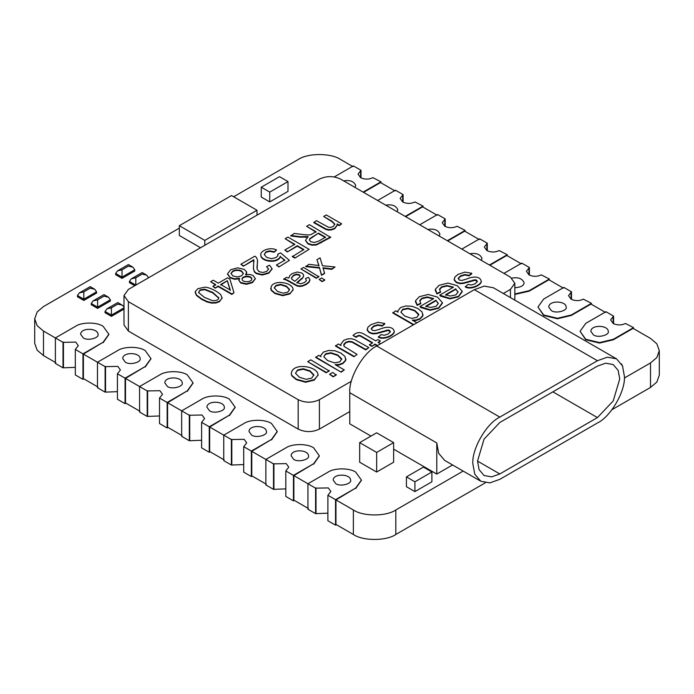 <?xml version="1.0" encoding="UTF-8"?>
<svg xmlns="http://www.w3.org/2000/svg" width="694" height="694" viewBox="0 0 694 694"><rect width="100%" height="100%" fill="white"/><g stroke="black" fill="none" stroke-linecap="round" stroke-linejoin="round"><path stroke-width="1.04" d="M480.76 481.228L489.895 482.885L499.819 479.337L597.447 422.976C610.781 416.669 625.606 390.991 624.4 376.287L622.509 365.92L616.506 358.833L607.371 357.176L597.447 360.724L499.819 417.094C486.477 423.401 471.66 449.07 472.857 463.774L474.757 474.141L480.76 481.228L444.672 460.4L438.669 453.312L436.778 442.946L436.778 474.071L393.628 449.157M370.986 436.084L349.759 423.834L349.759 392.709C348.553 378.004 363.378 352.326 376.712 346.02L474.349 289.65L484.265 286.11L493.408 287.767L616.506 358.833M624.366 378.022L650.512 362.927L656.828 357.557L659.3 350.678L656.828 343.79L650.512 338.42L633.101 328.375L613.366 339.774L599.573 343.07L585.771 339.774L580.063 331.316L585.771 339.279L599.573 342.576L613.366 339.279L633.527 327.637L633.527 328.618M335.54 499.68L335.54 525.167L327.898 520.76L327.898 495.273L335.54 499.68L355.701 488.038L335.965 499.923L353.367 509.977C362.919 516.588 386.263 516.588 395.814 509.977L395.814 534.484L485.297 482.824M611.969 409.686L650.512 387.434L650.512 362.927M395.814 509.977L463.184 471.079M395.042 190.928L380.538 182.557L363.552 192.359M437.133 215.227L422.629 206.855L405.652 216.658M479.224 239.534L464.728 231.163L447.743 240.965M563.415 288.14L548.911 279.769L529.175 291.168L514.827 294.456M521.324 263.841L506.82 255.461L489.843 265.264M605.515 312.447L591.01 304.067L571.275 315.466L557.473 318.763L543.68 315.466L537.963 307.008L543.68 314.981L557.473 318.277L571.275 314.981L591.435 303.339L591.435 304.319M251.349 451.074L251.349 476.561L243.707 472.154L243.707 446.667L251.349 451.074L271.51 439.432L251.775 451.317L251.775 475.832L266.279 484.204M251.775 451.317L266.279 459.697M209.25 426.775L209.25 452.262L201.616 447.847L201.616 422.36L209.25 426.775L229.419 415.133L209.675 427.018L209.675 451.525L224.179 459.896M209.675 427.018L224.179 435.39M82.968 353.862L82.968 379.349L75.325 374.942L75.325 349.446L82.968 353.862L103.128 342.22L83.393 354.105L83.393 378.612L97.897 386.992M83.393 354.105L97.897 362.476M167.159 402.468L167.159 427.955L159.516 423.548L159.516 398.061L167.159 402.468L187.319 390.826L167.584 402.711L167.584 427.218L182.088 435.598M167.584 402.711L182.088 411.091M125.067 378.169L125.067 403.656L117.425 399.241L117.425 373.754L125.067 378.169L145.228 366.527L125.493 378.412L125.493 402.919L139.988 411.29M125.493 378.412L139.988 386.784M293.441 475.381L293.441 500.868L285.807 496.453L285.807 470.966L293.441 475.381L313.61 463.739L293.866 475.624L293.866 500.131L308.37 508.502M293.866 475.624L308.37 483.996M179.33 228.135L43.488 306.566L37.172 311.936L34.7 318.815L37.172 325.703L43.488 331.073L43.488 355.58L55.798 362.684M43.488 331.073L55.798 338.178M413.372 324.853L392.821 312.985L395.719 310.825L398.044 312.161L397.818 311.025L400.455 307.607L405.73 305.967L411.984 306.271L418.014 308.578L422.099 311.996L422.785 315.579L419.87 318.65L416.192 319.96L412.245 320.125L416.903 322.814M397.879 312.066L397.836 311.276M422.984 314.677L422.785 316.074L419.87 319.136L416.192 320.446L413.19 320.671M316.932 259.686L320.081 257.864L322.458 265.715L335.029 266.982L331.775 268.856L323.022 267.763L324.584 273.497L321.478 275.301L319.552 268.058L305.707 266.661L308.899 264.327L318.954 265.516L316.932 259.686L318.954 266.01M335.029 266.982L331.775 269.35L323.022 268.257M308.101 237.079L300.198 237.166L290.734 235.96L294.265 233.427L301.491 234.355C307.026 235.093 310.235 235.119 311.12 234.459L316.039 231.735L306.627 226.296L316.039 232.221M306.627 226.296L309.429 224.674L330.639 237.409L316.351 244.999L311.979 245.199L307.893 243.863L305.56 240.462M336.252 375.029L333.129 376.833L329.537 374.274L332.66 372.47L336.252 375.029M341.188 372.184L315.735 357.488L318.633 355.328L320.958 356.673L320.732 355.528L323.369 352.11L328.644 350.47L334.898 350.774L340.928 353.081L345.013 356.508L345.699 360.091L342.784 363.153L339.114 364.463L335.159 364.628L344.293 369.902L341.188 372.184L315.735 357.002M320.793 356.569L320.749 355.779M345.898 359.18L345.699 360.576L342.784 363.647L339.114 364.949L336.104 365.174M318.884 276.793L316.282 278.294L300.918 268.934L303.521 267.433L318.884 276.793M280.307 256.19C278.641 263.043 261.716 261.742 260.857 255.271C259.634 250.517 270.86 246.604 276.585 250.057L274.087 251.766L269.671 250.846L266.002 251.809L264.232 254.464L266.696 257.387L271.458 258.697L276.021 257.543L277.721 255.904L277.834 254.125L280.593 252.902L289.433 260.38L278.893 266.956L276.403 265.03L284.861 260.146L280.307 256.685C278.641 263.538 261.716 262.228 260.857 255.765L260.797 254.828M284.861 260.632L280.307 256.685M276.585 250.057L274.087 252.252L269.671 251.341L266.002 252.295L264.241 254.533M277.964 255.123L277.834 254.125M337.284 225.142L334.76 228.682L331.715 229.87L328.661 230.122L325.92 229.48L313.801 222.644L316.403 220.649L328.436 227.242L330.769 227.346L333.059 226.574L334.881 224.179L332.07 221.291L323.682 216.45L332.07 221.785L334.855 224.422M323.682 216.45L326.284 214.949L341.648 223.815L339.305 225.663L337.119 224.396M453.009 287.472L447.092 286.006L441.618 287.299L439.545 289.762M440.543 291.792L436.916 293.432L435.355 289.259L439.068 285.312L447.977 283.048L457.337 285.711L462.161 291.263L458.517 296.338L449.955 298.368L439.71 295.141L453.46 287.203L447.092 285.512L441.618 286.804L439.588 289.016L440.543 292.287L436.916 293.918L435.268 290.326M462.161 291.758L458.517 296.824L449.955 298.862L440.525 296.13L439.71 295.141M210.646 281.712L213.249 280.211L218.324 283.135L227.528 277.826L229.914 279.205L233.982 292.729L231.857 294.447L218.107 286.509L215.244 288.166L212.858 286.292L215.721 284.644L210.646 281.712L215.721 285.13M255.297 278.806L252.451 282.649L246.37 284.297L240.749 283.013L238.892 280.298M239.222 278.867L234.598 279.283L230.191 277.912L227.545 274.035M246.708 272.803L246.118 274.694M222.132 297.995L219.495 301.682L215.817 303.009L211.705 303.096L207.237 302.037L201.746 299.418L196.489 295.497L195.205 292.374M481.298 281.304L481.202 282.241C479.511 286.284 469.786 289.936 465.318 286.926L467.956 284.427L471.391 285.017L475.008 283.846L477.368 281.66L476.622 280.168L475.147 279.76L475.147 280.246L463.479 283.43L459.784 283.664L456.357 282.553L454.327 280.333L454.188 279.205M477.385 281.591L475.147 280.246M475.147 279.76L463.479 282.935L459.784 283.178L456.357 282.068L454.327 279.838L454.822 277.088L457.962 274.408L464.928 272.109L471.764 273.271L471.764 273.766L469.153 275.83L464.859 275.024L460.547 276.368L458.222 278.736M433.23 298.888L427.313 297.422L421.848 298.715L419.766 301.179M420.772 303.217L417.137 304.848L415.576 300.676L419.297 296.728L428.198 294.464L437.558 297.127L442.382 302.679L438.738 307.754L430.176 309.793L419.939 306.557L433.689 298.62L427.313 296.928L421.848 298.22L419.818 300.433L420.772 303.703L417.137 305.334L415.489 301.743M442.382 303.174L438.738 308.24L430.176 310.279L420.755 307.546L419.939 306.557M368.878 347.607L365.755 349.412L352.04 341.717L348.848 341.318L345.786 342.272L343.868 344.215L344.085 346.358L357.054 354.434L353.931 356.725L335.488 346.08L338.282 343.981L340.997 345.543L340.789 344.311L343.721 340.364L347.39 338.958L351.06 338.655L354.348 339.435L368.878 347.607L365.755 349.906L352.04 342.203L348.848 341.804L345.786 342.767L343.669 345.369M340.849 345.465L340.797 344.562M303.677 275.796L302.567 278.242L296.893 283.005M306.47 280.593L305.473 278.58L308.37 277.314L309.862 279.5L309.108 281.721L306.167 284.046L302.506 285.624L299.53 285.997L296.954 285.442L296.954 285.928L290.951 282.614C287.021 280.289 284.601 279.205 283.681 279.37L286.405 277.314L288.817 278.103L289.866 275.492L292.235 273.549L297.362 272.013L301.881 273.054L303.434 274.538L303.582 276.177L302.567 278.242M309.888 280.124L309.108 282.206L306.167 284.531L302.506 286.11L299.53 286.483L296.954 285.928M329.242 370.978L326.119 372.782L307.676 361.652L310.799 359.848L329.242 370.978M324.731 280.168L322.129 281.669L319.127 279.448L321.738 277.947L324.731 280.168M293.076 290.127L289.953 293.406L282.692 295.202L274.945 293.05L271.172 289.84L271.12 286.822C273.965 279.135 293.319 282.64 293.076 289.632L289.953 293.9L282.692 295.687L274.945 293.536L271.172 290.335L270.764 288.539M503.341 293.501L510.428 289.407L514.827 283.282L510.428 277.149L340.633 179.121C333.554 175.816 326.484 175.816 319.405 179.121L128.39 289.407L123.992 295.531L128.39 301.664L298.186 399.692C305.256 402.997 312.335 402.997 319.405 399.692L351.355 381.249M372.574 343.157L361.791 336.928C359.735 335.454 357.878 335.592 356.222 337.345L353.012 335.523C356.543 331.923 360.568 331.663 365.079 334.751L375.68 340.875L377.978 339.548L380.407 340.954L378.117 342.767M377.12 345.786L375.003 344.562L371.863 346.375L369.434 344.97L372.574 342.663L361.791 336.443C359.735 334.968 357.878 335.098 356.222 336.85L356.222 337.345M318.06 374.89L314.295 380.095L305.586 382.247L296.286 379.661L291.758 375.81L291.263 373.71M394.313 331.524L394.227 332.461C392.526 336.503 382.802 340.155 378.343 337.145L380.98 334.647L384.407 335.237L388.024 334.066L390.384 331.879L389.638 330.387L388.163 329.98L388.163 330.465L376.495 333.641L372.799 333.883L369.382 332.773L367.352 330.544L367.204 329.424M390.401 331.81L388.163 330.465M388.163 329.98L376.495 333.155L372.799 333.398L369.382 332.279L367.352 330.058L367.846 327.308L370.978 324.627L377.952 322.32L384.78 323.491L384.78 323.985L382.177 326.05L377.883 325.243L373.563 326.588L371.247 328.956M303.833 249.996L297.266 246.205L287.307 251.957L284.809 250.022L294.759 244.271L285.121 238.71L294.759 244.765M285.121 238.71L287.932 237.088L309.142 249.337L294.829 258.09L292.33 256.641L303.833 249.51L297.266 245.719L297.266 246.205M272.057 268.986L268.804 273.21L262.28 275.024L256.303 273.627L254.325 271.883L253.423 268.266M254.082 261.569L253.77 260.189L243.368 266.192L240.87 264.258L254.889 256.164L256.39 257.387L257.5 260.007L257.118 269.116L259.036 271.632L262.757 272.499L266.704 271.441L268.587 269.055L266.609 266.591L268.569 269.307M257.569 261.369L256.945 267.641M414.917 491.595L406.432 486.694L406.432 476.891L423.409 467.088L431.894 471.989L431.894 481.792L414.917 491.595L414.917 481.792L406.432 476.891M124.148 309.012L111.413 316.369L105.046 312.69L105.046 311.441L106.893 308.856L111.413 307.815L117.78 304.085C117.78 302.116 117.78 302.116 117.78 304.085L111.361 307.789M117.503 270.868L128.39 264.588L132.901 267.19L134.757 269.775L134.757 271.024L122.023 278.381L115.655 274.703L115.655 273.453L117.503 270.868L122.023 269.827L128.39 266.097C128.39 264.128 128.39 264.128 128.39 266.097L121.979 269.801M134.757 285.728L129.448 282.666L129.448 281.417L131.305 278.832L135.816 277.791L142.183 274.061C142.183 272.091 142.183 272.091 142.183 274.061L135.772 277.765M79.298 292.929L90.185 286.639L94.705 289.251L96.553 291.836L96.553 293.085L83.818 300.433L77.45 296.763L77.45 295.505L79.298 292.929L83.818 291.888L90.185 288.157C90.185 286.188 90.185 286.188 90.185 288.157L83.774 291.862M93.1 300.892L103.979 294.612L108.498 297.214L110.346 299.799L110.346 301.049L97.611 308.396L91.244 304.727L91.244 303.469L93.1 300.892L97.611 299.851L103.979 296.121C103.979 294.152 103.979 294.152 103.979 296.121L97.568 299.825M200.549 247.741L179.33 235.492L179.33 225.689L231.536 195.543L257.006 210.247L257.006 215.149M269.74 201.919L261.256 197.009L261.256 187.207L279.509 176.675L287.993 181.576L287.993 191.379L269.74 201.919L269.74 192.108L261.256 187.207M128.39 301.664L128.39 331.073L298.186 429.1L298.186 399.692M128.39 331.073L123.992 324.939L123.992 295.531M319.405 399.692L319.405 429.1L349.759 411.577M319.405 429.1C312.335 432.405 305.256 432.405 298.186 429.1M352.942 166.621L340.633 159.516C331.081 152.906 307.737 152.906 298.186 159.516L233.661 196.766M103.128 342.715L108.845 334.499M145.228 367.013L150.936 358.807M187.319 391.321L193.027 383.105M229.419 415.619L235.127 407.413M271.51 439.927L277.218 431.711M313.61 464.225L319.318 456.019M355.701 488.533L361.409 480.317M436.778 474.071L452.566 464.954M359.674 462.221L376.651 472.024L393.628 462.221L393.628 442.616L376.651 432.813L359.674 442.616L359.674 462.221M622.813 366.666L621.477 363.882M335.965 499.923L335.965 524.438L353.367 534.484L353.367 509.977M395.814 534.484C386.263 541.094 362.919 541.094 353.367 534.484M659.3 350.678L659.3 375.185L656.828 382.064L650.512 387.434M43.488 355.58L37.172 350.21L34.7 343.322L34.7 318.815M597.447 417.58L613.21 400.95L619.733 378.985L618.172 370.414L613.21 364.558L605.654 363.188L597.447 366.111L499.819 422.481L484.056 439.12L477.533 461.085L479.094 469.647L484.056 475.511L491.612 476.882L499.819 473.95L597.447 417.58L552.875 391.85M313.61 463.739L319.318 455.776L313.61 447.804C307.399 443.509 292.226 443.509 286.015 447.804L265.854 459.445L265.854 484.941L273.497 489.348L285.807 488.871M285.807 470.966L288.773 467.166L286.232 463.618L273.497 463.861L265.854 459.445M613.574 323.699L613.574 316.117L610.607 319.917L613.158 323.473C617.261 325.391 621.364 325.391 625.468 323.473L633.527 327.637M145.228 366.527L150.945 358.555L145.228 350.591C139.017 346.297 123.844 346.297 117.633 350.591L97.472 362.233L97.472 387.72L105.115 392.136L117.425 391.659M117.425 373.754L120.4 369.954L117.85 366.397L105.115 366.649L97.472 362.233M529.392 275.093L529.392 267.511L526.416 271.311L528.967 274.867C533.07 276.785 537.173 276.785 541.277 274.867L549.336 279.031L549.336 280.012M361.01 177.881L361.01 170.299L358.035 174.099L360.585 177.655C364.688 179.573 368.792 179.573 372.895 177.655L380.963 181.819L380.963 182.8M187.319 390.826L193.036 382.862L187.319 374.899C181.117 370.605 165.935 370.605 159.733 374.899L139.563 386.541L139.563 412.028L147.206 416.435L159.516 415.966M159.516 398.061L162.491 394.261L159.941 390.705L147.206 390.948L139.563 386.541M209.467 410.718C213.778 414.092 225.741 410.961 224.327 407.17C224.058 400.742 206.968 400.412 206.916 407.17L209.467 410.718M355.033 187.432L355.701 185.498C354.027 181.386 350.002 179.841 343.643 180.856M481.315 260.345L481.992 258.402C480.309 254.299 476.292 252.755 469.925 253.77M571.483 299.4L571.483 291.818L568.507 295.618L571.058 299.166C575.161 301.083 579.264 301.083 583.368 299.166L591.435 303.339M593.413 334.872C597.734 338.238 609.696 335.115 608.274 331.316C608.005 324.896 590.915 324.558 590.863 331.316L593.413 334.872M551.322 310.565C555.634 313.931 567.597 310.808 566.183 307.008C565.914 300.589 548.815 300.25 548.772 307.008L551.322 310.565M514.827 287.724C520.89 287.29 523.979 285.616 524.083 282.71C522.348 278.554 518.271 277.019 511.86 278.112M355.701 488.038L361.418 480.075L355.701 472.111C349.49 467.817 334.317 467.817 328.115 472.111L307.945 483.753L307.945 509.24L315.588 513.655L327.898 513.178M327.898 495.273L330.873 491.473L328.323 487.917L315.588 488.16L307.945 483.753M487.292 250.794L487.292 243.212L484.317 247.012L486.867 250.56C490.97 252.477 495.074 252.477 499.177 250.56L507.245 254.733L507.245 255.713M335.749 483.631C340.069 486.997 352.032 483.874 350.609 480.075C350.34 473.655 333.25 473.317 333.198 480.075L335.749 483.631M445.201 226.487L445.201 218.905L442.225 222.705L444.776 226.261C448.879 228.179 452.982 228.179 457.086 226.261L465.145 230.425L465.145 231.406M397.124 211.739L397.801 209.796C396.118 205.693 392.101 204.149 385.734 205.164M403.101 202.188L403.101 194.606L400.126 198.406L402.676 201.954C406.779 203.871 410.883 203.871 414.986 201.954L423.054 206.118L423.054 207.098M439.224 236.038L439.892 234.104C438.218 229.992 434.192 228.447 427.834 229.462M293.657 459.324C297.969 462.698 309.932 459.567 308.518 455.776C308.249 449.348 291.15 449.018 291.107 455.776L293.657 459.324M83.185 337.813C87.496 341.179 99.459 338.056 98.045 334.256C97.767 327.837 80.678 327.499 80.634 334.256L83.185 337.813M167.367 386.419C171.687 389.785 183.65 386.662 182.227 382.862C181.958 376.443 164.868 376.105 164.825 382.862L167.367 386.419M103.128 342.22L108.845 334.256L103.128 326.293C96.926 321.99 81.753 321.99 75.542 326.293L55.381 337.935L55.381 363.422L63.015 367.829L75.325 367.36M75.325 349.446L78.301 345.655L75.75 342.099L63.015 342.342L55.381 337.935M125.276 362.112C129.587 365.478 141.55 362.355 140.136 358.555C139.867 352.136 122.777 351.797 122.725 358.555L125.276 362.112M229.419 415.133L235.127 407.17L229.419 399.197C223.208 394.903 208.035 394.903 201.824 399.197L181.663 410.839L181.663 436.326L189.306 440.742L201.616 440.265M201.616 422.36L204.591 418.56L202.041 415.012L189.306 415.255L181.663 410.839M271.51 439.432L277.227 431.468L271.51 423.505C265.299 419.211 250.126 419.211 243.924 423.505L223.754 435.147L223.754 460.634L231.397 465.041L243.707 464.572M243.707 446.667L246.682 442.867L244.132 439.311L231.397 439.554L223.754 435.147M251.558 435.025C255.878 438.391 267.841 435.268 266.418 431.468C266.149 425.049 249.059 424.711 249.016 431.468L251.558 435.025M252.2 476.075L251.349 476.561M125.909 403.162L125.067 403.656M168.009 427.469L167.159 427.955M83.818 378.863L82.968 379.349M294.291 500.374L293.441 500.868M419.731 224.787L437.558 214.498L445.201 218.905M447.318 240.723L465.145 230.425M377.631 200.488L395.459 190.191L403.101 194.606M405.227 216.415L423.054 206.118M336.39 524.681L335.54 525.167M503.922 273.393L521.749 263.104L529.392 267.511M514.827 293.97L529.175 290.673L549.336 279.031M537.963 307.008L543.68 299.045L563.84 287.403L571.483 291.818M580.063 331.316L585.771 323.352L605.94 311.71L613.574 316.117M461.822 249.094L479.649 238.797L487.292 243.212M489.417 265.021L507.245 254.733M334.239 176.935L353.367 165.892L361.01 170.299M363.127 192.108L380.963 181.819M210.1 451.768L209.25 452.262M287.993 181.576L269.74 192.108M257.006 210.247L204.799 240.393L204.799 245.294M204.799 240.393L179.33 225.689M110.346 299.799L97.611 307.147L97.611 308.396M96.553 291.836L83.818 299.183L83.818 300.433M148.551 277.765L135.816 285.121L135.816 277.791M134.757 269.775L122.023 277.123L122.023 278.381M124.148 307.763L111.413 315.111L111.413 316.369M94.705 289.251L90.229 288.183M77.45 295.505L83.818 299.183L83.818 291.888M148.551 277.739L146.703 275.162L142.227 274.087M132.901 267.19L128.433 266.123M115.655 273.453L122.023 277.123L122.023 269.827M123.992 306.965L122.291 305.178L117.824 304.111M105.046 311.441L111.413 315.111L111.413 307.815M108.498 297.214L104.031 296.147M91.244 303.469L97.611 307.147L97.611 299.851M431.894 471.989L414.917 481.792M359.674 442.616L376.651 452.419L376.651 472.024M376.651 452.419L393.628 442.616M377.545 345.534L375.003 344.068L371.863 346.375M371.863 345.881L369.434 344.484M375.003 344.068L375.003 344.562M380.407 340.954L378.117 342.272L380.659 343.747M356.222 336.85L353.012 335.523M289.572 289.945L286.449 286.648L280.74 284.844L276.03 285.867L274.277 288.053M287.793 292.165L289.572 289.45L286.449 286.162L280.74 284.349L276.03 285.373L274.26 287.81L277.496 291.428L283.109 293.172L287.793 292.165M324.731 279.673L322.129 281.669M322.129 281.183L319.127 279.448M329.242 370.492L326.119 372.782M326.119 372.296L307.676 361.652M296.954 285.442L290.951 282.12C287.021 279.795 284.601 278.719 283.681 278.884M302.567 277.756L296.893 282.519L300.537 283.785L304.388 282.579L306.453 280.645L305.473 278.58M300.094 276.229L299.183 275.188L296.659 274.642L293.649 275.57L291.411 278.216M298.125 278.311L299.877 276.706L300.051 275.622L299.183 274.694L296.659 274.147L293.649 275.084L291.393 277.973L291.714 279.04L294.855 281.339L298.125 278.311M357.054 354.434L353.931 356.725M353.931 356.239L335.488 345.595M352.04 341.717L352.04 342.203M365.755 349.412L365.755 349.906M417.137 304.848L417.137 305.334M438.304 303.582L436.084 300.693L425.786 306.644M436.084 300.207L425.786 306.149L430.462 307.485L436.136 306.288L438.313 303.33L436.084 300.693M471.764 273.271L469.153 275.336L464.859 274.529L460.547 275.882L458.231 278.233L459.246 280.02L461.831 280.454L466.082 279.214C477.056 274.572 481.254 278.381 481.202 281.755L481.202 282.241M481.306 281.547L481.202 281.755C479.511 285.798 469.786 289.45 465.318 286.431M469.153 275.336L469.153 275.83M473.117 279.968L473.117 280.463M220.857 294.881L222.097 298.255L219.495 301.187L215.817 302.523L211.705 302.601L207.237 301.543L201.746 298.923L196.489 295.002L195.231 291.636L197.842 288.687L204.86 287.177C209.319 287.099 218.194 291.801 220.857 294.881M218.792 298.22L212.902 292.972L204.73 289.667L199.985 290.413L198.597 292.191M218.81 297.978L212.902 292.486L204.73 289.181L199.985 289.918L198.701 292.668L204.426 297.379L212.607 300.693C216.884 300.788 218.922 299.695 218.714 297.396L218.714 297.891M239.621 278.259L234.598 278.788L230.191 277.427L227.537 273.792L230.755 269.68L237.678 267.832L244.236 269.402L246.656 272.005L245.572 274.824L249.667 274.416L253.076 275.483L255.305 278.693L252.451 282.163L246.37 283.811L240.749 282.519L238.953 280.593L239.621 278.259M251.801 279.456C251.809 275.648 242.006 276.117 242.085 279.578L242.085 279.083C241.859 282.718 252 282.475 251.801 278.962C251.809 275.162 242.006 275.631 242.085 279.083L242.085 279.109M243.36 273.644L241.547 271.423L238.866 270.487L235.682 270.46L232.863 271.423L230.998 273.67M238.866 269.992L235.682 269.975L232.863 270.938L230.989 273.41L232.82 275.874L237.183 276.949L241.547 275.848L243.377 273.384L241.547 270.938L238.866 269.992L238.866 270.487M233.982 292.729L231.857 293.952L218.107 286.023L215.244 288.166M215.244 287.672L212.858 286.292M218.107 286.023L218.107 286.509M231.857 293.952L231.857 294.447M227.354 280.68L220.709 284.514L230.278 290.04L227.354 280.68L220.709 285.008M230.278 290.526L227.354 281.174M436.916 293.432L436.916 293.918M458.075 292.165L455.854 289.277L445.565 295.228M455.854 288.791L445.565 294.733L450.233 296.069L455.906 294.872L458.092 291.914L455.854 289.277M341.648 223.815L339.305 225.168L337.119 223.91L337.293 224.899L334.76 228.196L331.715 229.376L328.661 229.627L325.92 228.985L313.801 222.158M339.305 225.168L339.305 225.663M289.433 260.38L278.893 266.956M274.087 251.766L274.087 252.252M260.857 255.765L260.788 255.071M278.893 266.47L276.403 265.03M318.884 276.299L316.282 278.294M316.282 277.808L300.918 268.934M344.293 369.902L341.188 371.698M341.708 359.527L337.709 355.423L330.925 353.229L325.651 354.252L323.829 356.612M334.534 362.884L339.904 361.834L341.682 358.841L337.709 354.938L330.925 352.743L325.651 353.758L323.838 356.742L327.525 360.516L334.534 362.884M336.252 374.543L333.129 376.833M333.129 376.348L329.537 374.274M330.639 236.923L316.351 244.514L311.979 244.704L307.893 243.368L305.551 240.332L308.101 236.585L300.198 236.671L290.734 235.466M318.477 233.141L309.828 238.589L309.455 240.271L310.791 241.703L314.356 242.501L318.78 241.061L325.486 237.192L318.477 233.141L309.828 239.074L309.377 240.003M325.486 237.678L318.477 233.626M324.584 273.011L321.478 275.301M331.775 268.856L331.775 269.35M321.478 274.807L319.552 268.058M319.552 267.563L305.707 266.166M413.798 324.61L392.821 312.491M418.794 315.024L414.795 310.921L408.011 308.726L402.728 309.75L400.915 312.109M411.62 318.381L416.981 317.323L418.768 314.339L414.795 310.426L408.011 308.231L402.728 309.255L400.924 312.231L404.611 316.013L411.62 318.381M313.844 375.402L310.088 371.394L303.243 369.225L297.587 370.449L295.479 373.129M306.08 379.323L311.701 378.109L313.844 374.855L310.088 370.9L303.243 368.731L297.587 369.963L295.488 373.216L299.348 377.224L306.08 379.323M318.069 375.133L314.295 379.601L305.586 381.752L296.286 379.176L291.758 375.324L291.254 373.459L291.697 371.698C295.106 362.476 318.329 366.684 318.043 375.072L318.043 375.558M384.78 323.491L382.177 325.555L377.883 324.749L373.563 326.093L371.247 328.444L372.262 330.24L374.847 330.665L379.106 329.433C390.08 324.792 394.27 328.6 394.227 331.975L394.227 332.461M394.322 331.767L394.227 331.975C392.526 336.017 382.802 339.67 378.343 336.651M382.177 325.555L382.177 326.05M386.133 330.188L386.133 330.674M309.142 249.337L294.829 258.09M294.829 257.595L292.33 256.147M297.266 245.719L287.307 251.957M287.307 251.462L284.809 250.022M266.609 266.591L269.558 265.203L272.065 268.743L268.804 272.725L262.28 274.538L256.303 273.141L254.325 271.397L253.457 268.899L253.77 260.189M253.77 259.703L243.368 266.192M243.368 265.707L240.87 264.258M63.015 367.829L63.015 342.342M315.588 513.655L315.588 488.16M147.206 416.435L147.206 390.948M189.306 440.742L189.306 415.255M105.115 392.136L105.115 366.649M231.397 465.041L231.397 439.554M273.497 489.348L273.497 463.861M436.778 442.946L349.759 392.709M597.447 360.724L474.349 289.65M376.712 346.02L499.819 417.094M477.533 461.085L499.819 473.95M510.428 297.587L510.428 289.407M273.913 489.105L273.913 463.618M105.54 391.893L105.54 366.397M147.631 416.192L147.631 390.705M316.013 513.404L316.013 487.917M63.44 367.586L63.44 342.099M189.731 440.499L189.731 415.012M231.822 464.798L231.822 439.311M529.175 290.673L529.175 291.168M571.275 314.981L571.275 315.466M613.366 339.279L613.366 339.774M135.816 285.095L129.448 281.417M361.791 336.443L361.791 336.928M276.03 285.373L276.03 285.867M290.951 282.12L290.951 282.614M294.421 284.132L294.421 284.618M300.641 279.318L300.641 279.803M355.528 343.504L355.528 343.998M469.552 281.105L469.552 281.591M325.92 228.985L325.92 229.48M323.248 227.606L323.248 228.1M332.07 221.291L332.07 221.785M330.925 352.743L330.925 353.229M300.198 236.671L300.198 237.166M305.351 236.958L305.351 237.443M321.235 242.353L321.235 242.839M312.439 236.619L312.439 237.114M325.816 268.144L325.816 268.63M408.011 308.231L408.011 308.726M303.243 368.731L303.243 369.225M382.576 331.316L382.576 331.81M257.301 263.824L257.301 264.319M613.158 323.473L613.158 316.369M528.967 274.867L528.967 267.763M360.585 177.655L360.585 170.542M571.058 299.166L571.058 292.061M486.867 250.56L486.867 243.455M444.776 226.261L444.776 219.148M402.676 201.954L402.676 194.849M514.827 283.282L514.827 300.129M277.227 431.468L277.227 431.963M150.945 358.555L150.945 359.05M193.036 382.862L193.036 383.357M108.845 334.256L108.845 334.742M319.318 455.776L319.318 456.262M361.418 480.075L361.418 480.569M235.127 407.17L235.127 407.656M131.305 278.832L142.183 272.551L146.703 275.162M106.893 308.856L117.78 302.575L122.291 305.178M270.755 288.782L270.755 288.288M303.686 276.038L303.686 275.553M309.906 280.367L309.906 279.873M340.789 344.805L340.789 344.311M415.48 301.985L415.48 301.5M442.39 303.417L442.39 302.931M454.18 279.448L454.18 278.962M222.141 298.238L222.141 297.752M195.196 292.616L195.196 292.131M227.537 274.277L227.537 273.792M246.726 273.046L246.726 272.551M255.305 279.049L255.305 278.563M238.883 280.541L238.883 280.055M435.259 290.569L435.259 290.083M462.169 292.001L462.169 291.515M337.293 225.385L337.293 224.899M320.732 356.022L320.732 355.528M345.907 359.423L345.907 358.937M305.551 240.705L305.551 240.219M397.818 311.519L397.818 311.025M422.993 314.92L422.993 314.434M291.254 373.953L291.254 373.459M367.195 329.667L367.195 329.182M272.065 269.229L272.065 268.743M253.423 268.517L253.423 268.031M257.569 261.603L257.569 261.118"/></g></svg>
